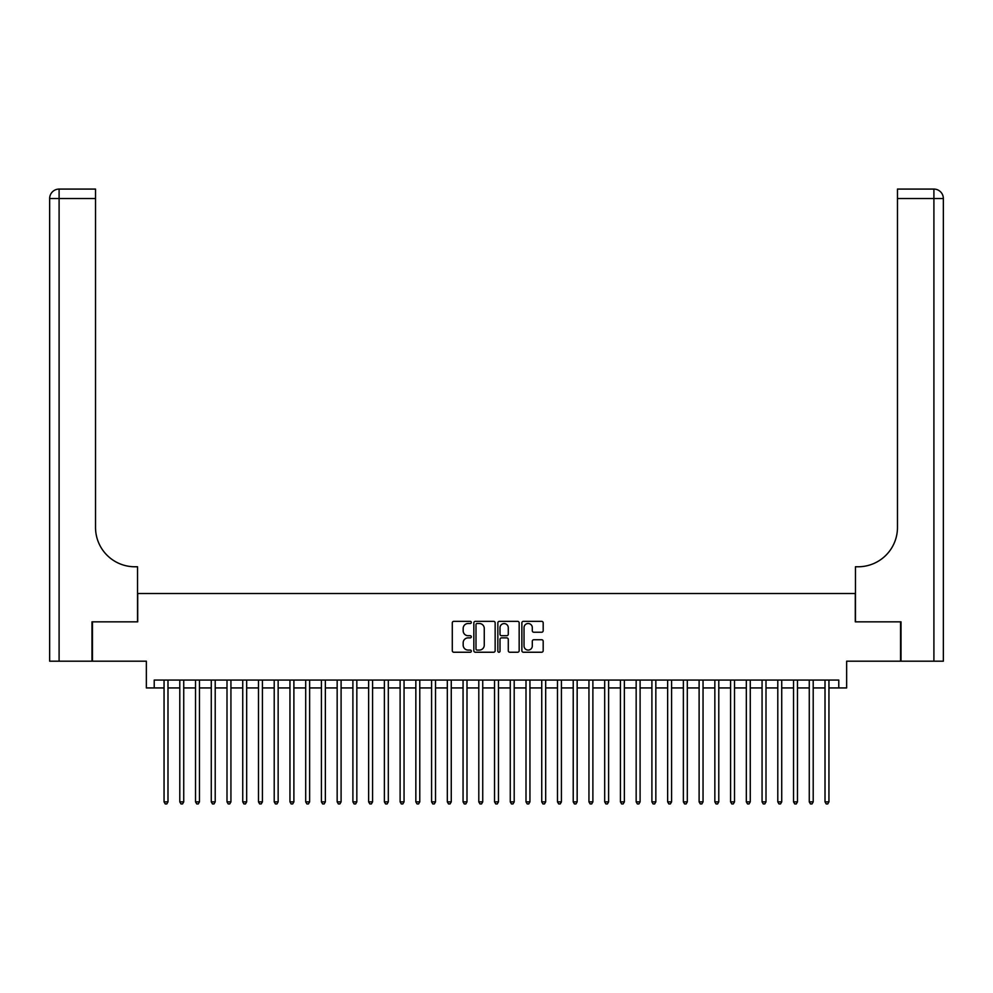 <?xml version="1.0" encoding="UTF-8"?>
<svg xmlns="http://www.w3.org/2000/svg" width="993" height="993" viewBox="0 0 993 993"><rect width="100%" height="100%" fill="white"/><g stroke="black" fill="none" stroke-linecap="round" stroke-linejoin="round"><path stroke-width="1.49" d="M471.327 622.425A1.08 1.08 0 0 0 470.235 621.345L453.826 621.345A1.539 1.539 0 0 0 452.287 622.896L452.287 650.7A1.539 1.539 0 0 0 453.826 652.24L470.235 652.24A1.08 1.08 0 0 0 471.327 651.16A1.08 1.08 0 0 0 470.235 650.08L468.113 650.08A4.94 4.94 0 0 1 463.172 645.14L463.172 642.819A4.94 4.94 0 0 1 468.113 637.878L470.235 637.878A1.08 1.08 0 0 0 471.327 636.798A1.08 1.08 0 0 0 470.235 635.719L468.113 635.719A4.94 4.94 0 0 1 463.172 630.766L463.172 628.457A4.94 4.94 0 0 1 468.113 623.505L470.235 623.505A1.08 1.08 0 0 0 471.327 622.425M541.644 632.243A1.539 1.539 0 0 0 543.183 630.692L543.183 622.896A1.539 1.539 0 0 0 541.644 621.345L523.41 621.345A1.539 1.539 0 0 0 521.871 622.896L521.871 650.7A1.539 1.539 0 0 0 523.41 652.24L541.644 652.24A1.539 1.539 0 0 0 543.183 650.7L543.183 641.279A1.539 1.539 0 0 0 541.644 639.728L533.837 639.728A1.539 1.539 0 0 0 532.298 641.279L532.298 645.946A4.133 4.133 0 0 1 528.164 650.08A4.133 4.133 0 0 1 524.031 645.946L524.031 627.638A4.133 4.133 0 0 1 528.164 623.505A4.133 4.133 0 0 1 532.298 627.638L532.298 630.692A1.539 1.539 0 0 0 533.837 632.243L541.644 632.243M154.225 687.938L154.225 680.068L838.775 680.068L838.775 687.938L846.644 687.938L846.644 661.189L900.552 661.189L900.552 621.841L855.296 621.841L855.296 593.516L137.704 593.516L137.704 621.841L92.448 621.841L92.448 661.189L146.356 661.189L146.356 687.938L164.056 687.938M495.147 622.896A1.539 1.539 0 0 0 493.608 621.345L475.374 621.345A1.539 1.539 0 0 0 473.835 622.896L473.835 650.7A1.539 1.539 0 0 0 475.374 652.24L493.608 652.24A1.539 1.539 0 0 0 495.147 650.7L495.147 622.896M499.392 621.345L517.626 621.345A1.539 1.539 0 0 1 519.165 622.896L519.165 650.7A1.539 1.539 0 0 1 517.626 652.24L509.819 652.24A1.539 1.539 0 0 1 508.279 650.7L508.279 639.418A1.539 1.539 0 0 0 506.728 637.878L501.564 637.878A1.539 1.539 0 0 0 500.013 639.418L500.013 651.16A1.08 1.08 0 0 1 498.933 652.24A1.08 1.08 0 0 1 497.853 651.16L497.853 622.896A1.539 1.539 0 0 1 499.392 621.345M167.991 687.938L179.795 687.938M183.73 687.938L195.534 687.938M199.469 687.938L211.273 687.938M215.208 687.938L227 687.938M230.935 687.938L242.739 687.938M246.674 687.938L258.478 687.938M262.413 687.938L274.217 687.938M278.152 687.938L289.956 687.938M293.891 687.938L305.695 687.938M309.63 687.938L321.422 687.938M325.356 687.938L337.161 687.938M341.096 687.938L352.9 687.938M356.835 687.938L368.639 687.938M372.574 687.938L384.378 687.938M388.313 687.938L400.117 687.938M404.052 687.938L415.844 687.938M419.778 687.938L431.583 687.938M435.517 687.938L447.322 687.938M451.256 687.938L463.061 687.938M466.995 687.938L478.8 687.938M482.735 687.938L494.539 687.938M498.461 687.938L510.265 687.938M514.2 687.938L526.005 687.938M529.939 687.938L541.744 687.938M545.678 687.938L557.483 687.938M561.417 687.938L573.222 687.938M577.156 687.938L588.948 687.938M592.883 687.938L604.687 687.938M608.622 687.938L620.426 687.938M624.361 687.938L636.165 687.938M640.1 687.938L651.904 687.938M655.839 687.938L667.644 687.938M671.578 687.938L683.37 687.938M687.305 687.938L699.109 687.938M703.044 687.938L714.848 687.938M718.783 687.938L730.587 687.938M734.522 687.938L746.326 687.938M750.261 687.938L762.065 687.938M766 687.938L777.792 687.938M781.727 687.938L793.531 687.938M797.466 687.938L809.27 687.938M813.205 687.938L825.009 687.938M828.944 687.938L838.775 687.938M477.074 623.505A1.08 1.08 0 0 0 475.995 624.597L475.995 649A1.08 1.08 0 0 0 477.074 650.08L479.321 650.08A4.94 4.94 0 0 0 484.261 645.14L484.261 628.457A4.94 4.94 0 0 0 479.321 623.505L477.074 623.505M508.279 627.725A4.133 4.133 0 0 0 504.146 623.592A4.133 4.133 0 0 0 500.013 627.725L500.013 634.167A1.539 1.539 0 0 0 501.564 635.719L506.728 635.719A1.539 1.539 0 0 0 508.279 634.167L508.279 627.725M167.991 680.068L167.991 801.872L164.056 801.872L164.056 680.068M167.991 801.872L166.812 803.92L165.235 803.92L164.056 801.872M91.977 621.841L137.543 621.841L137.543 566.767L134.862 566.767A39.348 39.348 0 0 1 95.527 527.42L95.527 198.526L59.096 198.526L59.096 661.189L91.977 661.189L91.977 621.841M59.096 661.189L49.65 661.189L49.65 198.526A9.446 9.446 0 0 1 59.096 189.08L95.527 189.08L95.527 198.526M49.65 566.767L49.65 198.526L59.096 198.526L59.096 189.08M134.862 566.767A39.348 39.348 0 0 1 95.527 527.42M901.023 621.841L855.457 621.841L855.457 566.767L858.138 566.767A39.348 39.348 0 0 0 897.473 527.42L897.473 189.08L933.904 189.08A9.446 9.446 0 0 1 943.35 198.526L943.35 661.189L901.023 661.189L901.023 621.841M858.138 566.767A39.348 39.348 0 0 0 897.473 527.42M183.73 680.068L183.73 801.872L179.795 801.872L179.795 680.068M183.73 801.872L182.551 803.92L180.974 803.92L179.795 801.872M199.469 680.068L199.469 801.872L195.534 801.872L195.534 680.068M199.469 801.872L198.29 803.92L196.713 803.92L195.534 801.872M215.208 680.068L215.208 801.872L211.273 801.872L211.273 680.068M215.208 801.872L214.016 803.92L212.452 803.92L211.273 801.872M230.935 680.068L230.935 801.872L227 801.872L227 680.068M230.935 801.872L229.755 803.92L228.191 803.92L227 801.872M246.674 680.068L246.674 801.872L242.739 801.872L242.739 680.068M246.674 801.872L245.494 803.92L243.918 803.92L242.739 801.872M262.413 680.068L262.413 801.872L258.478 801.872L258.478 680.068M262.413 801.872L261.233 803.92L259.657 803.92L258.478 801.872M278.152 680.068L278.152 801.872L274.217 801.872L274.217 680.068M278.152 801.872L276.973 803.92L275.396 803.92L274.217 801.872M293.891 680.068L293.891 801.872L289.956 801.872L289.956 680.068M293.891 801.872L292.712 803.92L291.135 803.92L289.956 801.872M309.63 680.068L309.63 801.872L305.695 801.872L305.695 680.068M309.63 801.872L308.438 803.92L306.874 803.92L305.695 801.872M325.356 680.068L325.356 801.872L321.422 801.872L321.422 680.068M325.356 801.872L324.177 803.92L322.601 803.92L321.422 801.872M341.096 680.068L341.096 801.872L337.161 801.872L337.161 680.068M341.096 801.872L339.916 803.92L338.34 803.92L337.161 801.872M356.835 680.068L356.835 801.872L352.9 801.872L352.9 680.068M356.835 801.872L355.655 803.92L354.079 803.92L352.9 801.872M372.574 680.068L372.574 801.872L368.639 801.872L368.639 680.068M372.574 801.872L371.394 803.92L369.818 803.92L368.639 801.872M388.313 680.068L388.313 801.872L384.378 801.872L384.378 680.068M388.313 801.872L387.133 803.92L385.557 803.92L384.378 801.872M404.052 680.068L404.052 801.872L400.117 801.872L400.117 680.068M404.052 801.872L402.86 803.92L401.296 803.92L400.117 801.872M419.778 680.068L419.778 801.872L415.844 801.872L415.844 680.068M419.778 801.872L418.599 803.92L417.023 803.92L415.844 801.872M435.517 680.068L435.517 801.872L431.583 801.872L431.583 680.068M435.517 801.872L434.338 803.92L432.762 803.92L431.583 801.872M451.256 680.068L451.256 801.872L447.322 801.872L447.322 680.068M451.256 801.872L450.077 803.92L448.501 803.92L447.322 801.872M466.995 680.068L466.995 801.872L463.061 801.872L463.061 680.068M466.995 801.872L465.816 803.92L464.24 803.92L463.061 801.872M482.735 680.068L482.735 801.872L478.8 801.872L478.8 680.068M482.735 801.872L481.555 803.92L479.979 803.92L478.8 801.872M498.461 680.068L498.461 801.872L494.539 801.872L494.539 680.068M498.461 801.872L497.282 803.92L495.718 803.92L494.539 801.872M514.2 680.068L514.2 801.872L510.265 801.872L510.265 680.068M514.2 801.872L513.021 803.92L511.445 803.92L510.265 801.872M529.939 680.068L529.939 801.872L526.005 801.872L526.005 680.068M529.939 801.872L528.76 803.92L527.184 803.92L526.005 801.872M545.678 680.068L545.678 801.872L541.744 801.872L541.744 680.068M545.678 801.872L544.499 803.92L542.923 803.92L541.744 801.872M561.417 680.068L561.417 801.872L557.483 801.872L557.483 680.068M561.417 801.872L560.238 803.92L558.662 803.92L557.483 801.872M577.156 680.068L577.156 801.872L573.222 801.872L573.222 680.068M577.156 801.872L575.977 803.92L574.401 803.92L573.222 801.872M592.883 680.068L592.883 801.872L588.948 801.872L588.948 680.068M592.883 801.872L591.704 803.92L590.14 803.92L588.948 801.872M608.622 680.068L608.622 801.872L604.687 801.872L604.687 680.068M608.622 801.872L607.443 803.92L605.867 803.92L604.687 801.872M624.361 680.068L624.361 801.872L620.426 801.872L620.426 680.068M624.361 801.872L623.182 803.92L621.606 803.92L620.426 801.872M640.1 680.068L640.1 801.872L636.165 801.872L636.165 680.068M640.1 801.872L638.921 803.92L637.345 803.92L636.165 801.872M655.839 680.068L655.839 801.872L651.904 801.872L651.904 680.068M655.839 801.872L654.66 803.92L653.084 803.92L651.904 801.872M671.578 680.068L671.578 801.872L667.644 801.872L667.644 680.068M671.578 801.872L670.399 803.92L668.823 803.92L667.644 801.872M687.305 680.068L687.305 801.872L683.37 801.872L683.37 680.068M687.305 801.872L686.126 803.92L684.562 803.92L683.37 801.872M703.044 680.068L703.044 801.872L699.109 801.872L699.109 680.068M703.044 801.872L701.865 803.92L700.288 803.92L699.109 801.872M718.783 680.068L718.783 801.872L714.848 801.872L714.848 680.068M718.783 801.872L717.604 803.92L716.027 803.92L714.848 801.872M734.522 680.068L734.522 801.872L730.587 801.872L730.587 680.068M734.522 801.872L733.343 803.92L731.767 803.92L730.587 801.872M750.261 680.068L750.261 801.872L746.326 801.872L746.326 680.068M750.261 801.872L749.082 803.92L747.506 803.92L746.326 801.872M766 680.068L766 801.872L762.065 801.872L762.065 680.068M766 801.872L764.809 803.92L763.245 803.92L762.065 801.872M781.727 680.068L781.727 801.872L777.792 801.872L777.792 680.068M781.727 801.872L780.548 803.92L778.984 803.92L777.792 801.872M797.466 680.068L797.466 801.872L793.531 801.872L793.531 680.068M797.466 801.872L796.287 803.92L794.71 803.92L793.531 801.872M813.205 680.068L813.205 801.872L809.27 801.872L809.27 680.068M813.205 801.872L812.026 803.92L810.449 803.92L809.27 801.872M828.944 680.068L828.944 801.872L825.009 801.872L825.009 680.068M828.944 801.872L827.765 803.92L826.188 803.92L825.009 801.872M933.904 661.189L933.904 198.526L897.473 198.526M933.904 189.08L933.904 198.526L943.35 198.526"/></g></svg>
